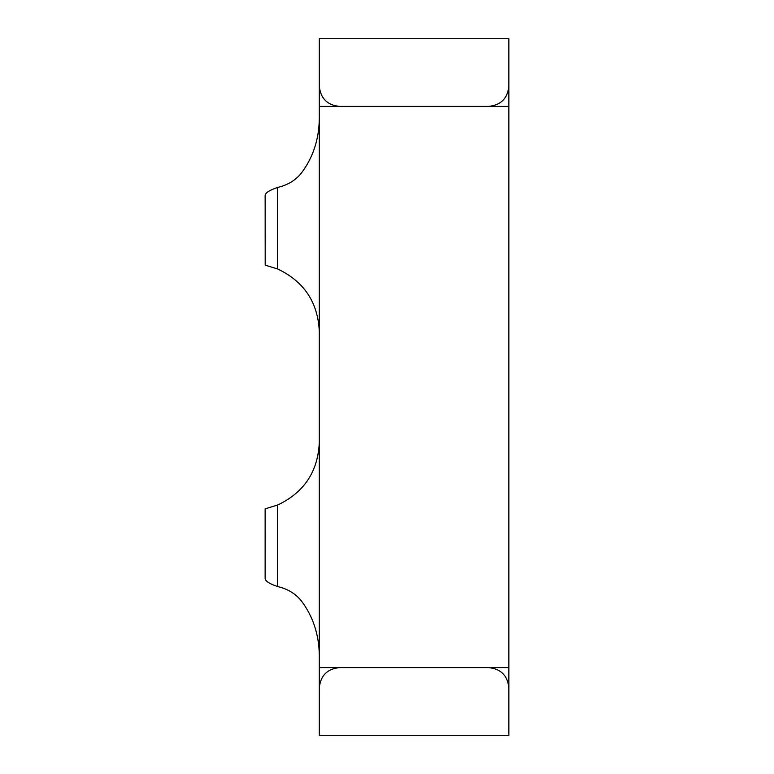 <?xml version="1.0" encoding="UTF-8"?>
<svg xmlns="http://www.w3.org/2000/svg" width="774" height="774" viewBox="0 0 774 774"><rect width="100%" height="100%" fill="white"/><g stroke="black" fill="none" stroke-linecap="round" stroke-linejoin="round"><path stroke-width="1.16" d="M265.143 578.633C265.53 581.274 269.7 583.915 277.643 586.557L277.643 505.016L265.143 508.857L265.143 578.633L265.192 508.857M265.192 265.143L277.643 268.984L277.643 187.443C269.7 190.085 265.53 192.726 265.143 195.367L265.192 265.143L265.143 195.367M277.643 505.016C304.037 492.525 317.921 471.695 319.304 442.525M277.643 187.443C287.58 185.131 295.445 180.41 301.241 173.26C313.025 157.673 319.052 139.388 319.304 118.393M319.304 331.475C317.921 302.305 304.037 281.475 277.643 268.984M319.304 667.604L319.304 735.3L508.857 735.3L508.857 667.604L319.304 667.604L319.304 106.396L508.857 106.396L508.857 667.604M508.857 106.396L508.857 38.7L319.304 38.7L319.304 106.396M277.643 586.557C287.58 588.869 295.445 593.59 301.241 600.74C313.025 616.327 319.052 634.612 319.304 655.607M488.549 106.396C500.884 105.196 507.657 98.424 508.857 86.088M488.549 667.604C500.884 668.804 507.657 675.576 508.857 687.912M339.612 667.604C327.276 668.804 320.504 675.576 319.304 687.912M339.612 106.396C327.276 105.196 320.504 98.424 319.304 86.088"/></g></svg>
